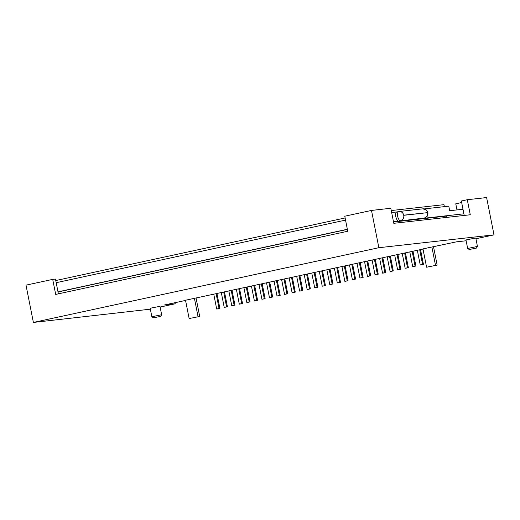<?xml version="1.0" encoding="UTF-8"?>
<svg xmlns="http://www.w3.org/2000/svg" width="520" height="520" viewBox="0 0 520 520"><rect width="100%" height="100%" fill="white"/><g stroke="black" fill="none" stroke-linecap="round" stroke-linejoin="round"><path stroke-width="0.78" d="M150.345 309.173L33.384 322.439L26 285.155L52.715 279.377L55.692 294.424L347.75 231.25L344.773 216.209L371.488 210.431L390.812 208.267L393.79 223.314L470.269 214.767L467.291 199.719L486.616 197.561L494 234.845L475.937 238.752M456.976 209.911L455.76 203.801L461.656 202.527M466.128 240.754L456.385 241.846L422.968 248.898L426.595 267.215L437.151 265.103L426.595 267.215M371.488 210.431L378.865 247.715L494 234.845M33.384 322.439L378.865 247.715M58.396 293.839L55.471 279.065L52.715 279.377M464.21 215.442L461.357 201.006L467.291 199.719M185.556 300.417L164.32 305.012L175.227 303.791L175.013 302.699M175.227 303.791L160.127 307.06M423 249.067L185.517 300.255L189.144 318.572L199.706 316.459L189.144 318.572M161.668 314.821L159.984 306.312L150.163 308.256L151.853 316.771L161.207 314.828L161.668 314.821L160.615 316.394L153.419 317.817L160.615 316.394M477.471 246.513L475.787 238.011L465.966 239.954L467.656 248.469L477.016 246.525L477.471 246.513L476.418 248.086L469.222 249.516L476.418 248.086M194.422 298.331L198.049 316.647M196.079 298.142L199.706 316.459M433.524 246.786L437.151 265.103M431.873 246.974L435.5 265.291M391.657 212.537L396.825 211.958M56.193 282.692L345.547 220.109M424.229 208.891L448.773 206.147L449.676 210.73L462.982 209.242M391.261 210.548L443.969 204.659L444.366 206.642M55.764 280.54L345.118 217.958M463.892 213.817L422.422 218.458A4.674 1.937 77.8 0 0 422.507 218.446A4.674 1.937 77.8 0 0 422.584 218.419M398.548 211.588L396.864 211.952A4.674 1.937 77.8 0 0 396.786 211.965A4.674 1.937 77.8 0 0 395.863 216.847A4.674 1.937 77.8 0 0 398.678 221.111L424.262 218.056A4.674 1.937 77.8 0 0 424.346 218.042A4.674 1.937 77.8 0 0 424.463 218.01M393.471 221.696L398.678 221.111M461.779 215.716L464.165 215.196M58.006 291.85L347.36 229.268M446.498 217.425L446.238 216.106L393.529 221.994M347.386 229.405L58.032 291.986M216.964 293.625L219.895 308.425L217.522 308.939L216.691 309.03L213.779 294.314M216.151 293.8L219.063 308.516L219.895 308.425M216.691 309.03L219.063 308.516M224.504 291.993L227.435 306.793L224.231 307.398L221.319 292.682M223.691 292.168L226.603 306.885L227.435 306.793M224.231 307.398L226.603 306.885M232.044 290.368L234.975 305.162L231.77 305.767L228.858 291.057M231.231 290.543L234.143 305.253L234.975 305.162M231.77 305.767L234.143 305.253M239.583 288.736L242.508 303.531L240.136 304.044L239.311 304.142L236.392 289.425M238.771 288.912L241.683 303.628L242.508 303.531M239.311 304.142L241.683 303.628M247.117 287.105L250.049 301.899L247.676 302.413L246.85 302.51L243.932 287.794M246.311 287.281L249.223 301.997L250.049 301.899M246.85 302.51L249.223 301.997M254.657 285.474L257.589 300.274L255.216 300.788L254.384 300.878L251.472 286.163M253.844 285.649L256.763 300.365L257.589 300.274M254.384 300.878L256.763 300.365M262.197 283.842L265.128 298.642L262.756 299.156L261.924 299.247L259.012 284.531M261.385 284.017L264.303 298.733L265.128 298.642M261.924 299.247L264.303 298.733M269.737 282.211L272.668 297.011L269.464 297.615L266.552 282.9M268.925 282.386L271.837 297.102L272.668 297.011M269.464 297.615L271.837 297.102M277.277 280.579L280.209 295.38L277.004 295.984L274.092 281.268M276.464 280.755L279.377 295.471L280.209 295.38M277.004 295.984L279.377 295.471M284.817 278.954L287.742 293.748L285.37 294.262L284.544 294.353L281.625 279.643M284.005 279.13L286.917 293.839L287.742 293.748M284.544 294.353L286.917 293.839M292.351 277.322L295.282 292.117L292.909 292.63L292.084 292.728L289.166 278.012M291.544 277.498L294.457 292.214L295.282 292.117M292.084 292.728L294.457 292.214M299.891 275.691L302.822 290.485L300.45 290.999L299.618 291.096L296.706 276.38M299.078 275.867L301.997 290.583L302.822 290.485M299.618 291.096L301.997 290.583M307.431 274.06L310.362 288.86L307.99 289.374L307.158 289.464L304.245 274.749M306.618 274.235L309.536 288.951L310.362 288.86M307.158 289.464L309.536 288.951M314.971 272.428L317.902 287.228L314.697 287.833L311.786 273.117M314.158 272.603L317.07 287.32L317.902 287.228M314.697 287.833L317.07 287.32M322.511 270.797L325.442 285.597L322.238 286.202L319.325 271.486M321.698 270.972L324.61 285.688L325.442 285.597M322.238 286.202L324.61 285.688M330.05 269.165L332.976 283.966L330.603 284.479L329.778 284.57L326.859 269.854M329.238 269.341L332.15 284.057L332.976 283.966M329.778 284.57L332.15 284.057M337.591 267.54L340.516 282.334L338.143 282.847L337.318 282.939L334.399 268.229M336.778 267.716L339.69 282.425L340.516 282.334M337.318 282.939L339.69 282.425M345.124 265.909L348.056 280.703L345.683 281.216L344.851 281.314L341.939 266.597M344.312 266.084L347.23 280.8L348.056 280.703M344.851 281.314L347.23 280.8M352.664 264.277L355.596 279.071L353.223 279.584L352.391 279.682L349.479 264.966M351.851 264.453L354.77 279.168L355.596 279.071M352.391 279.682L354.77 279.168M360.204 262.646L363.135 277.446L359.931 278.05L357.019 263.334M359.392 262.821L362.303 277.537L363.135 277.446M359.931 278.05L362.303 277.537M367.744 261.014L370.675 275.815L367.471 276.419L364.559 261.703M366.932 261.19L369.844 275.906L370.675 275.815M367.471 276.419L369.844 275.906M375.284 259.382L378.209 274.183L375.837 274.697L375.011 274.788L372.093 260.072M374.472 259.558L377.384 274.274L378.209 274.183M375.011 274.788L377.384 274.274M382.824 257.751L385.749 272.552L383.376 273.065L382.551 273.156L379.632 258.44M382.012 257.927L384.924 272.642L385.749 272.552M382.551 273.156L384.924 272.642M390.357 256.126L393.289 270.92L390.916 271.433L390.084 271.525L387.173 256.815M389.545 256.302L392.464 271.011L393.289 270.92M390.084 271.525L392.464 271.011M397.897 254.494L400.829 269.288L398.457 269.802L397.625 269.9L394.713 255.183M397.085 254.67L400.004 269.386L400.829 269.288M397.625 269.9L400.004 269.386M405.438 252.863L408.369 267.657L405.997 268.177L405.165 268.268L402.253 253.552M404.625 253.039L407.537 267.755L408.369 267.657M405.165 268.268L407.537 267.755M412.978 251.232L415.909 266.032L412.704 266.637L409.793 251.921M412.165 251.407L415.077 266.123L415.909 266.032M412.704 266.637L415.077 266.123M420.518 249.6L423.443 264.401L421.07 264.914L420.245 265.005L417.332 250.289M419.705 249.775L422.617 264.492L423.443 264.401M420.245 265.005L422.617 264.492M427.44 212.531A4.602 4.186 -96.4 0 0 422.832 208.839L399.087 211.49A4.602 4.186 -96.4 0 0 398.704 211.556A4.674 1.937 77.8 0 0 398.625 211.569A4.674 1.937 77.8 0 0 397.703 216.444A4.674 1.937 77.8 0 0 400.517 220.714A4.602 4.186 83.6 0 0 403.722 215.312L427.466 212.661L403.696 215.183A4.602 4.186 -96.4 0 0 399.087 211.49L396.786 211.965M427.466 212.661A4.602 4.186 83.6 0 1 424.262 218.056L422.422 218.458M153.419 317.817L151.853 316.771M469.222 249.516L467.656 248.469M422.507 218.446L424.346 218.042C428.46 216.197 427.538 215.267 427.986 213.245L427.674 211.79L426.452 210.008L422.832 208.839"/></g></svg>
